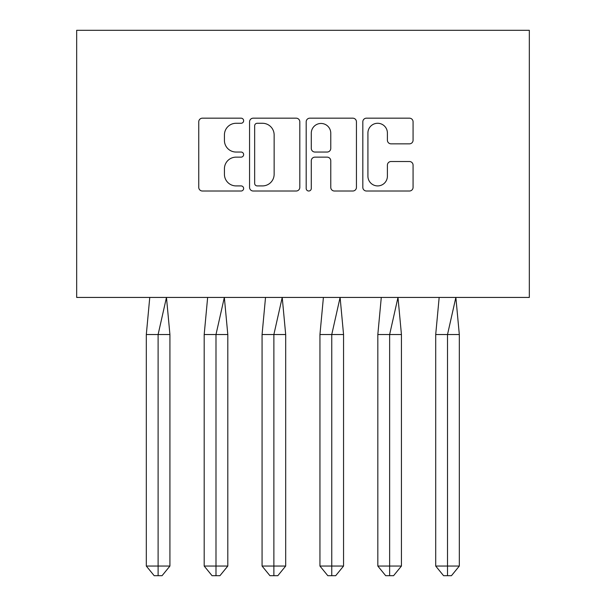 <?xml version="1.0" encoding="UTF-8"?>
<svg xmlns="http://www.w3.org/2000/svg" width="606" height="606" viewBox="0 0 606 606"><rect width="100%" height="100%" fill="white"/><g stroke="black" fill="none" stroke-linecap="round" stroke-linejoin="round"><path stroke-width="0.91" d="M243.635 120.723A2.553 2.553 0 0 0 241.09 118.17L202.396 118.17A3.644 3.644 0 0 0 198.753 121.814L198.753 187.368A3.644 3.644 0 0 0 202.396 191.011L241.09 191.011A2.553 2.553 0 0 0 243.635 188.458A2.553 2.553 0 0 0 241.09 185.913L236.082 185.913A11.65 11.65 0 0 1 224.425 174.255L224.425 168.794A11.65 11.65 0 0 1 236.082 157.143L241.09 157.143A2.553 2.553 0 0 0 243.635 154.591A2.553 2.553 0 0 0 241.09 152.045L236.082 152.045A11.65 11.65 0 0 1 224.425 140.387L224.425 134.926A11.65 11.65 0 0 1 236.082 123.276L241.09 123.276A2.553 2.553 0 0 0 243.635 120.723M409.429 143.849A3.644 3.644 0 0 0 413.072 140.206L413.072 121.814A3.644 3.644 0 0 0 409.429 118.17L366.456 118.17A3.644 3.644 0 0 0 362.82 121.814L362.82 187.368A3.644 3.644 0 0 0 366.456 191.011L409.429 191.011A3.644 3.644 0 0 0 413.072 187.368L413.072 165.15A3.644 3.644 0 0 0 409.429 161.514L391.044 161.514A3.644 3.644 0 0 0 387.401 165.15L387.401 176.172A9.741 9.741 0 0 1 377.659 185.913A9.741 9.741 0 0 1 367.918 176.172L367.918 133.017A9.741 9.741 0 0 1 377.659 123.276A9.741 9.741 0 0 1 387.401 133.017L387.401 140.206A3.644 3.644 0 0 0 391.044 143.849L409.429 143.849M76.674 297.432L529.326 297.432L529.326 30.3L76.674 30.3L76.674 297.432M299.811 121.814A3.644 3.644 0 0 0 296.175 118.17L253.202 118.17A3.644 3.644 0 0 0 249.558 121.814L249.558 187.368A3.644 3.644 0 0 0 253.202 191.011L296.175 191.011A3.644 3.644 0 0 0 299.811 187.368L299.811 121.814M309.825 118.17L352.798 118.17A3.644 3.644 0 0 1 356.442 121.814L356.442 187.368A3.644 3.644 0 0 1 352.798 191.011L334.414 191.011A3.644 3.644 0 0 1 330.77 187.368L330.77 160.779A3.644 3.644 0 0 0 327.126 157.143L314.931 157.143A3.644 3.644 0 0 0 311.287 160.779L311.287 188.458A2.553 2.553 0 0 1 308.734 191.011A2.553 2.553 0 0 1 306.189 188.458L306.189 121.814A3.644 3.644 0 0 1 309.825 118.17M257.202 123.276A2.553 2.553 0 0 0 254.656 125.821L254.656 183.36A2.553 2.553 0 0 0 257.202 185.913L262.481 185.913A11.65 11.65 0 0 0 274.139 174.255L274.139 134.926A11.65 11.65 0 0 0 262.481 123.276L257.202 123.276M330.77 133.199A9.741 9.741 0 0 0 321.029 123.457A9.741 9.741 0 0 0 311.287 133.199L311.287 148.402A3.644 3.644 0 0 0 314.931 152.045L327.126 152.045A3.644 3.644 0 0 0 330.77 148.402L330.77 133.199M169.922 334.535L169.922 566.057L158.113 566.057L158.113 575.7L154.182 575.7L146.311 566.057L146.311 334.535L158.113 334.535L166.468 297.432L149.765 297.432L146.311 334.535L146.311 566.057L158.113 566.057L158.113 334.535L169.922 334.535L166.468 297.432M169.922 566.057L162.052 575.7L159.689 575.7M162.052 575.7L158.113 575.7M227.803 334.535L227.803 566.057L215.994 566.057L215.994 575.7L212.062 575.7L204.192 566.057L204.192 334.535L215.994 334.535L224.341 297.432L207.646 297.432L204.192 334.535L204.192 566.057L215.994 566.057L215.994 334.535L227.803 334.535L224.341 297.432M227.803 566.057L219.933 575.7L217.569 575.7M285.684 334.535L285.684 566.057L273.874 566.057L273.874 575.7L269.943 575.7L262.072 566.057L262.072 334.535L273.874 334.535L282.222 297.432L265.526 297.432L262.072 334.535L262.072 566.057L273.874 566.057L273.874 334.535L285.684 334.535L282.222 297.432M285.684 566.057L277.813 575.7L275.45 575.7M343.557 334.535L343.557 566.057L331.755 566.057L331.755 575.7L327.816 575.7L319.945 566.057L319.945 334.535L331.755 334.535L340.102 297.432L323.407 297.432L319.945 334.535L319.945 566.057L331.755 566.057L331.755 334.535L343.557 334.535L340.102 297.432M343.557 566.057L335.686 575.7L333.33 575.7M401.437 334.535L401.437 566.057L389.635 566.057L389.635 575.7L385.696 575.7L377.826 566.057L377.826 334.535L389.635 334.535L397.983 297.432L381.288 297.432L377.826 334.535L377.826 566.057L389.635 566.057L389.635 334.535L401.437 334.535L397.983 297.432M401.437 566.057L393.567 575.7L391.211 575.7M459.318 334.535L459.318 566.057L447.516 566.057L447.516 575.7L443.577 575.7L435.706 566.057L435.706 334.535L447.516 334.535L455.863 297.432L439.168 297.432L435.706 334.535L435.706 566.057L447.516 566.057L447.516 334.535L459.318 334.535L455.863 297.432M459.318 566.057L451.447 575.7L449.084 575.7M219.933 575.7L215.994 575.7M277.813 575.7L273.874 575.7M335.686 575.7L331.755 575.7M393.567 575.7L389.635 575.7M451.447 575.7L447.516 575.7"/></g></svg>
